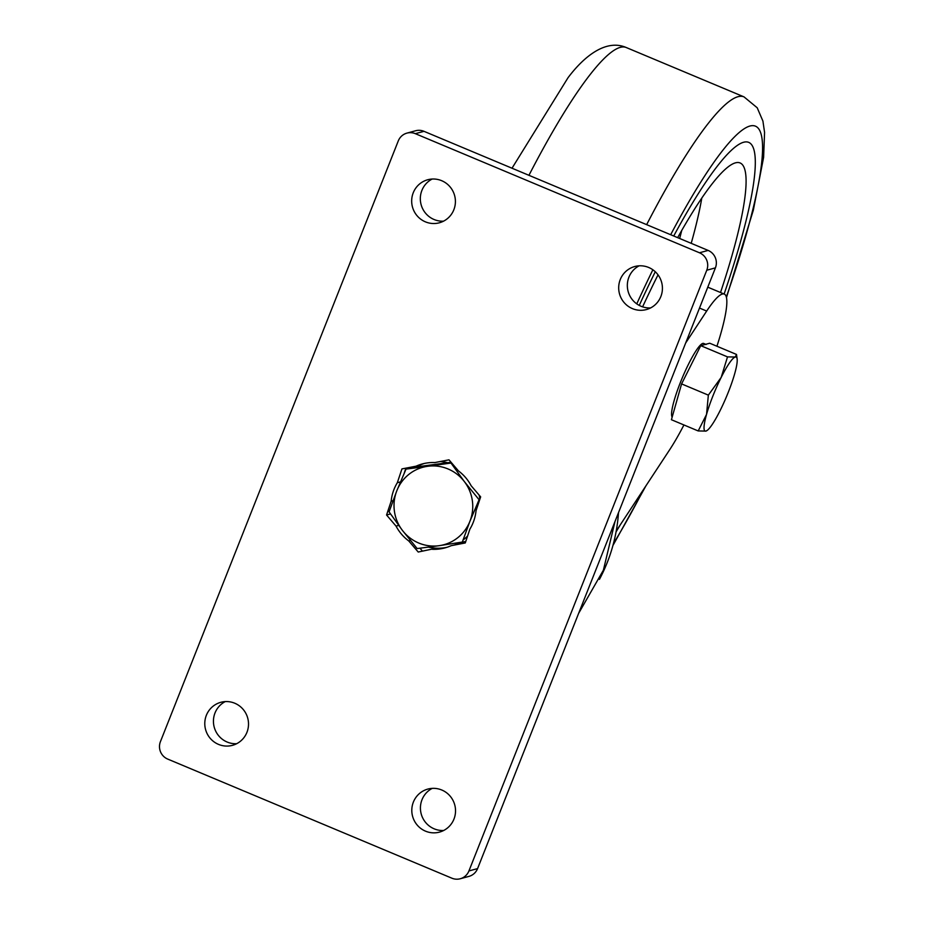 <?xml version="1.0" encoding="UTF-8"?>
<svg xmlns="http://www.w3.org/2000/svg" width="925" height="925" viewBox="0 0 925 925"><rect width="100%" height="100%" fill="white"/><g stroke="black" fill="none" stroke-linecap="round" stroke-linejoin="round"><path stroke-width="1.39" d="M410.388 540.466L408.723 540.917A43.475 42.585 74.8 0 1 396.05 526.117L398.663 525.4M393.044 500.668L391.171 501.177A43.475 42.585 74.8 0 1 397.322 482.734L400.444 481.89M465.379 542.617L451.157 545.681L465.275 542.952L469.888 529.123A43.475 42.585 74.8 0 0 476.04 510.692L480.653 496.864L471.149 485.752A43.475 42.585 74.8 0 0 458.488 470.941L448.983 459.829L434.866 462.558A43.475 42.585 74.8 0 0 422.216 463.98A43.475 42.585 74.8 0 0 416.053 466.188L420.112 465.078A43.475 42.585 -105.2 0 0 414.724 467.992A43.475 42.585 74.8 0 1 424.286 463.471M449.515 463.252A43.475 42.585 -105.2 0 0 440.219 461.529M440.277 461.517A43.475 42.585 74.8 0 1 449.573 463.252M225.261 701.589A22.293 21.842 -105.2 0 0 236.684 743.7M234.788 703.243A22.293 21.842 -105.2 0 0 204.818 722.344A22.293 21.842 -105.2 0 0 232.487 745.33A22.293 21.842 -105.2 0 0 234.788 703.243M432.148 179.045A22.293 21.842 -105.2 0 0 443.584 221.156M441.688 180.699A22.293 21.842 -105.2 0 0 411.706 199.8A22.293 21.842 -105.2 0 0 439.375 222.786A22.293 21.842 -105.2 0 0 441.688 180.699M639.163 265.81A22.293 21.842 -105.2 0 0 650.599 307.921M648.702 267.475A22.293 21.842 -105.2 0 0 618.721 286.577A22.293 21.842 -105.2 0 0 646.39 309.563A22.293 21.842 -105.2 0 0 648.702 267.475M432.276 788.354A22.293 21.842 -105.2 0 0 443.699 830.477M441.803 790.019A22.293 21.842 -105.2 0 0 411.833 809.121A22.293 21.842 -105.2 0 0 439.502 832.107A22.293 21.842 -105.2 0 0 441.803 790.019M451.863 878.183A13.378 13.1 -105.2 0 0 468.929 870.945L706.769 270.227A13.378 13.1 -105.2 0 0 699.473 252.779L415.337 133.674A13.378 13.1 -105.2 0 0 398.282 140.912L160.43 741.642A13.378 13.1 -105.2 0 0 167.726 759.09L451.863 878.183M468.929 870.945L477.578 868.598A13.378 13.1 74.8 0 1 468.906 876.403L460.257 878.75M477.578 868.598L715.418 267.868L706.769 270.227M699.473 252.779L708.134 250.421A13.378 13.1 74.8 0 1 715.418 267.868M708.134 250.421L423.997 131.327L415.337 133.674M406.954 133.108L415.603 130.76A13.378 13.1 74.8 0 1 423.997 131.327M416.053 466.188L401.936 468.906L397.322 482.734M405.89 468.142L404.225 473.126M391.171 501.177L386.558 515.005L396.05 526.117M390.5 513.93L386.558 515.005M408.723 540.917L418.216 552.028L436.403 548.201L418.216 552.028M419.962 548.201L422.286 550.93M451.157 545.681A43.475 42.585 74.8 0 1 444.983 547.889A43.475 42.585 74.8 0 1 432.333 549.311M479.89 499.153A43.475 42.585 -105.2 0 0 479.115 495.072M455.227 544.571A43.475 42.585 -105.2 0 0 458.291 543.044M462.997 540.015A43.475 42.585 -105.2 0 0 467.553 536.107M428.448 547.114A43.475 42.585 -105.2 0 0 436.403 548.201M479.185 495.141A43.475 42.585 74.8 0 1 479.913 499.049M467.541 536.153A43.475 42.585 74.8 0 1 462.986 540.05M458.326 543.033A43.475 42.585 74.8 0 1 455.25 544.571M447.029 547.276A43.475 42.585 74.8 0 1 428.506 547.103M618.501 512.681A164.974 161.597 74.8 0 1 607.239 562.516A164.974 161.597 74.8 0 1 599.446 579.374M716.933 346.239A93.633 14.973 112.7 0 0 724.333 294.104A93.633 14.973 112.7 0 0 722.356 294.046A93.633 14.973 112.7 0 0 706.677 311.066L685.691 342.978M616.223 531.008L669.607 449.839A93.633 14.973 112.7 0 0 683.933 424.968M462.153 542.489L469.912 521.307A40.122 39.312 74.8 0 1 438.959 545.715L465.749 541.518M417.152 548.56L438.959 545.715A40.122 39.312 74.8 0 1 402.421 530.407L417.152 548.56M389.078 511.872L402.421 530.407A40.122 39.312 74.8 0 1 396.848 490.678L389.078 511.872M427.812 466.269L406.017 469.114L396.848 490.678A40.122 39.312 74.8 0 1 427.812 466.269A40.122 39.312 74.8 0 1 464.35 481.578L451.007 463.043L427.812 466.269M469.912 521.307A40.122 39.312 -105.2 0 0 464.35 481.578L479.081 499.731L469.912 521.307M479.751 499.546L479.081 499.731M416.504 466.917L406.017 469.114M416.539 466.905L447.608 462.72M447.665 462.708L451.053 462.257M451.597 462.882L451.007 463.043M639.256 305.412A242.998 38.85 -67.3 0 1 655.282 271.742A242.998 38.85 -67.3 0 0 639.256 305.412M673.724 236.002A242.998 38.85 -67.3 0 1 718.806 164.268A242.998 38.85 -67.3 0 1 748.799 142.404A242.998 38.85 -67.3 0 1 724.125 294.011A242.998 38.85 -67.3 0 0 748.799 142.404A242.998 38.85 -67.3 0 0 718.806 164.268A242.998 38.85 -67.3 0 0 673.724 236.002M620.374 524.695A242.998 38.85 -67.3 0 1 616.062 531.875A242.998 38.85 -67.3 0 0 620.374 524.695M642.609 306.846A220.705 35.289 -67.3 0 1 658.033 274.841M677.655 237.656A220.705 35.289 -67.3 0 1 712.944 182.815A220.705 35.289 -67.3 0 1 738.728 162.569A220.705 35.289 -67.3 0 1 720.529 292.508M721.199 377.377L708.353 395.137L706.538 414.412A40.122 6.417 -67.3 0 1 721.199 377.377L727.513 356.888L735.271 357.027A40.122 6.417 112.7 0 0 721.199 377.377M698.19 430.946L705.948 431.096A40.122 6.417 -67.3 0 1 706.538 414.412L698.19 430.946L671.423 419.719L681.586 383.91L700.745 345.661L709.729 343.221L736.508 354.448L737.167 359.235A40.122 6.417 -67.3 0 1 734.693 373.712A40.122 6.417 -67.3 0 1 720.032 410.746A40.122 6.417 -67.3 0 1 707.382 430.275A40.122 6.417 -67.3 0 1 705.948 431.096L707.382 430.275M736.508 354.448L735.271 357.027A40.122 6.417 -67.3 0 1 737.167 359.235M681.586 383.91L708.353 395.137M700.745 345.661L727.513 356.888M672.163 417.094A40.122 6.417 -67.3 0 1 681.956 378.614A40.122 6.417 -67.3 0 1 702.803 343.418A40.122 6.417 -67.3 0 1 703.647 343.441L705.717 344.308M706.087 344.47A40.122 6.417 112.7 0 0 705.243 344.447M706.677 311.066L699.508 308.06M512.011 168.223L568.031 77.712C585.028 55.084 606.754 38.989 626.294 47.545A283.119 45.267 112.7 0 0 591.352 73.017A283.119 45.267 112.7 0 0 528.938 175.311M646.644 224.659A283.119 45.267 -67.3 0 1 709.07 122.366A283.119 45.267 -67.3 0 1 744.012 96.882L626.294 47.545M613.425 543.68A260.827 41.706 112.7 0 0 644.135 488.573M726.345 296.937A260.827 41.706 112.7 0 0 723.5 149.422A260.827 41.706 112.7 0 0 670.671 234.719M652.865 269.776A260.827 41.706 112.7 0 0 636.77 303.863M413.567 466.663A283.119 45.267 112.7 0 0 413.394 467.333M679.655 238.488A196.99 31.496 112.7 0 0 681.737 230.452M701.774 198.135A209.929 33.566 -67.3 0 1 691.206 243.333M615.021 521.457L603.389 570.17L578.622 613.379M724.333 294.104L707.787 287.166M744.012 96.882L757.205 107.774L762.917 121.082L764.57 132.379L763.611 157.366L753.343 210.137L726.495 297.515M645.951 485.81L612.928 545.507"/></g></svg>
